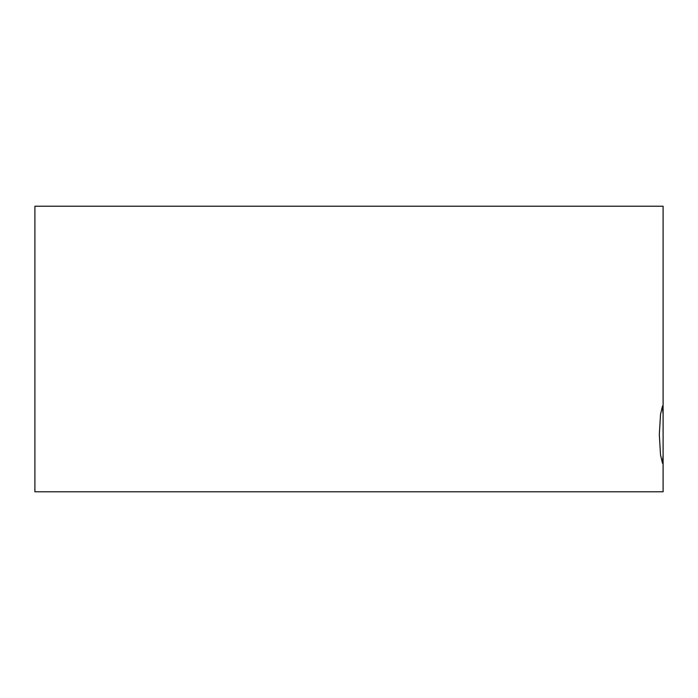 <?xml version="1.0" encoding="UTF-8"?>
<svg xmlns="http://www.w3.org/2000/svg" width="698" height="698" viewBox="0 0 698 698"><rect width="100%" height="100%" fill="white"/><g stroke="black" fill="none" stroke-linecap="round" stroke-linejoin="round"><path stroke-width="1.05" d="M663.1 455.052L662.463 463.219L660.517 454.869L659.322 434.662L660.517 414.464L662.463 406.105L663.1 414.272L663.1 491.776L34.9 491.776L34.9 206.224L663.1 206.224L663.1 414.272"/></g></svg>
